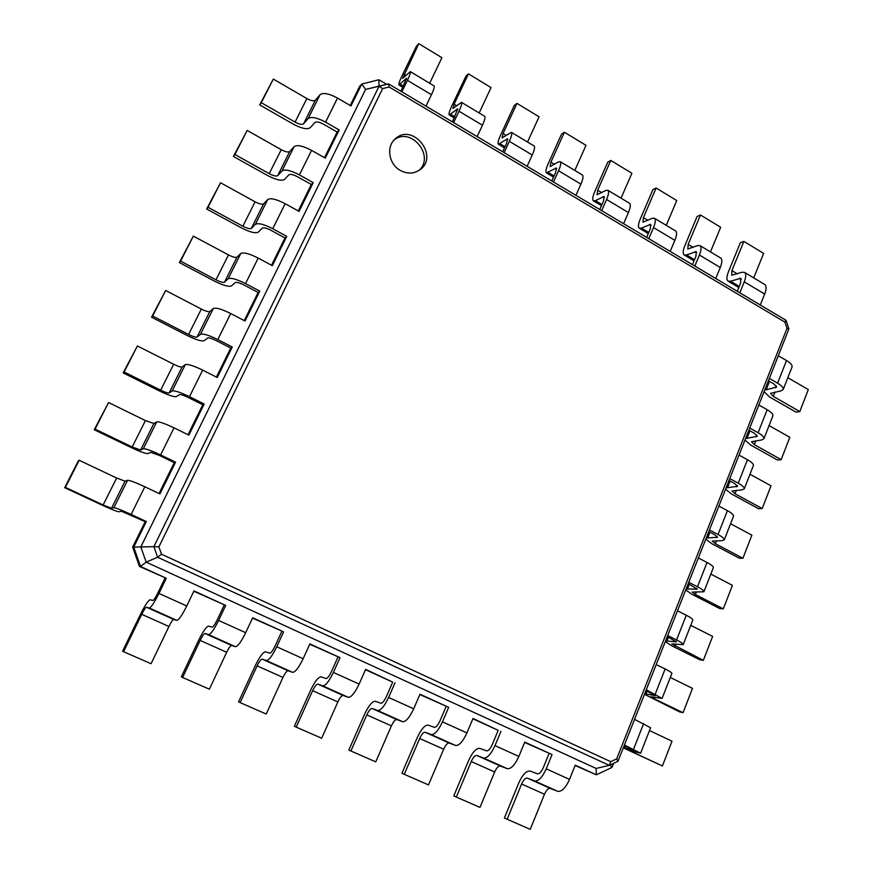 <?xml version="1.0" encoding="UTF-8"?>
<svg xmlns="http://www.w3.org/2000/svg" width="873" height="873" viewBox="0 0 873 873"><rect width="100%" height="100%" fill="white"/><g stroke="black" fill="none" stroke-linecap="round" stroke-linejoin="round"><path stroke-width="1.31" d="M159.41 455.444L150.789 452.345L147.974 453.589C145.747 453.764 140.149 451.745 131.157 447.533L94.219 429.723L95.059 429.101L132.183 447.009L140.608 450.042L143.325 448.733C145.584 448.536 151.345 450.599 160.599 454.942L175.549 462.177L174.284 462.635L159.41 455.444M94.219 429.723L108.579 402.54L145.431 420.579L153.855 423.503L156.747 421.866C159.072 421.495 164.833 423.492 174.033 427.846L188.874 435.125L204.195 404.013L202.787 404.766L188.153 397.466C183.614 395.294 180.744 394.334 179.522 394.607L176.357 396.593C173.989 397.095 168.369 395.229 159.508 390.984L123.158 372.902L124.141 371.996L160.676 390.176C165.128 392.315 167.943 393.243 169.111 392.981L172.177 390.94C174.589 390.384 180.362 392.293 189.485 396.669L204.195 404.013M350.226 105.491L359.665 86.329L361.771 84.048L378.893 79.749L386.553 84.299M324.494 157.718L337.142 132.041L323.621 124.25C319.398 122.002 316.495 121.412 314.935 122.46L310.264 127.687C307.241 129.717 301.589 128.538 293.306 124.152L259.685 104.902L261.289 102.708L295.063 122.078C299.232 124.282 302.058 124.872 303.564 123.835L308.158 118.553C311.246 116.425 317.052 117.615 325.574 122.122L339.15 129.968L337.142 132.041M298.26 210.96L311.301 184.487L297.584 176.782C293.284 174.545 290.393 173.891 288.898 174.796L284.511 179.423C281.597 181.169 275.944 179.86 267.564 175.506L233.418 156.453L234.913 154.499L269.211 173.662C273.424 175.855 276.261 176.499 277.701 175.615L282.012 170.933C284.98 169.089 290.785 170.41 299.417 174.895L313.211 182.653L311.301 184.487M271.525 265.25L284.969 237.947L271.023 230.33C266.68 228.115 263.788 227.384 262.347 228.137L258.244 232.153C255.462 233.604 249.82 232.163 241.319 227.831L206.65 209.007L208.025 207.294L242.858 226.227C247.135 228.41 249.962 229.13 251.337 228.388L255.353 224.328C258.19 222.79 263.984 224.241 272.747 228.704L286.748 236.365L284.969 237.947M244.244 320.62L258.113 292.466L243.949 284.947C239.54 282.743 236.648 281.935 235.284 282.536L231.487 285.897C228.835 287.053 223.193 285.471 214.572 281.171L179.358 262.577L180.602 261.125L215.991 279.818C220.323 281.99 223.15 282.776 224.459 282.186L228.18 278.771C230.876 277.549 236.67 279.153 245.542 283.583L259.772 291.146L258.113 292.466M216.417 377.092L230.723 348.065L232.262 347.018L217.246 377.518L202.656 370.119C193.577 365.722 187.804 363.888 185.327 364.608L182.108 366.966C180.897 367.315 178.081 366.409 173.662 364.27L137.399 345.959L123.158 372.902M188.033 434.721L202.787 404.766M159.061 493.518L174.284 462.635M165.052 578.101L157.751 593.171C155.459 597.732 153.844 600.166 152.917 600.449L150.058 599.773C148.257 600.351 145.125 605.087 140.651 613.992L122.591 651.182L123.584 651.716L141.732 614.33C143.98 609.856 145.551 607.477 146.446 607.215L149.261 607.99C151.094 607.466 154.325 602.599 158.941 593.411L166.285 578.264L139.44 566.402L132.652 547.131L145.191 521.672L146.326 521.53L133.722 547.131L153.888 546.651L379.046 86.252L388.605 83.928L389.107 86.973L784.98 322.17L787.01 328.368L616.676 758.877L610.729 761.671L161.505 554.202L158.908 546.836L382.603 88.62L389.107 86.973M145.191 521.672L121.467 511.262L119.012 511.753C116.949 511.567 111.351 509.385 102.239 505.205L64.689 487.68L78.417 460.726L79.181 460.267L116.633 478.022L125.046 481.187L127.578 480.292C129.75 480.281 135.501 482.442 144.831 486.763L159.912 493.932L175.549 462.177M139.44 566.402L140.542 566.501L146.173 562.125L140.826 546.924L365.591 89.406L379.068 86.241L382.603 88.62M95.059 429.101L108.579 402.54M132.652 547.131L133.722 547.131L140.542 566.501L166.285 578.264M259.685 104.902L273.325 79.083L306.86 98.551C310.995 100.755 313.833 101.312 315.36 100.22L320.085 94.666C323.228 92.407 329.034 93.531 337.502 98.06L350.99 105.939L361.771 84.048L365.591 89.406L388.387 83.884M233.418 156.453L247.179 130.426L281.226 149.687C285.427 151.88 288.254 152.502 289.727 151.542L294.168 146.588C297.191 144.602 302.996 145.867 311.574 150.363L325.269 158.155L339.15 129.968M206.65 209.007L220.52 182.752L255.102 201.794C259.357 203.976 262.184 204.664 263.591 203.856L267.749 199.502C270.652 197.822 276.446 199.219 285.144 203.693L299.057 211.397L313.211 182.653M179.358 262.577L193.348 236.103L228.475 254.905C232.785 257.077 235.612 257.841 236.954 257.175L240.817 253.454C243.578 252.09 249.372 253.617 258.19 258.07L272.321 265.676L286.748 236.365M230.723 348.065L216.329 340.645C211.855 338.462 208.974 337.578 207.676 338.015L204.195 340.699C201.674 341.539 196.054 339.815 187.313 335.548L151.542 317.194L152.655 316.015L188.601 334.457C192.998 336.607 195.814 337.469 197.058 337.043L200.452 334.304C203.016 333.399 208.789 335.156 217.792 339.564L232.262 347.018M151.542 317.194L165.652 290.491L201.336 309.053C205.701 311.214 208.527 312.043 209.793 311.541L213.339 308.485C215.969 307.427 221.753 309.118 230.701 313.538L245.051 321.035L259.772 291.146M224.186 605.12L217.126 620.059C214.889 624.577 213.219 626.945 212.117 627.141L208.527 626.127C206.399 626.541 203.158 631.146 198.793 639.964L181.322 676.837L182.61 677.492L200.157 640.433C202.35 636.002 203.976 633.689 205.035 633.514L208.592 634.616C210.775 634.267 214.114 629.531 218.621 620.441L225.714 605.425L193.806 591.239M281.793 631.452L274.973 646.26C272.791 650.734 271.067 653.037 269.812 653.157L265.523 651.815C263.079 652.066 259.728 656.551 255.473 665.281L238.569 701.837L240.13 702.623L257.109 665.87C259.248 661.483 260.929 659.235 262.151 659.137L266.396 660.566C268.906 660.37 272.354 655.776 276.752 646.773L283.605 631.877L252.515 618.073M337.949 657.107L331.358 671.795C329.23 676.226 327.451 678.463 326.033 678.507L321.1 676.87C318.35 676.957 314.902 681.333 310.744 689.965L294.387 726.227L296.209 727.122L312.643 690.674C314.738 686.331 316.463 684.148 317.827 684.126L322.726 685.851C325.553 685.818 329.11 681.344 333.399 672.428L340.023 657.664L309.729 644.219M419.869 694.537L448.667 707.326L420 694.221L413.693 708.8C409.546 717.584 405.858 721.884 402.606 721.698L396.8 719.559C395.229 719.483 393.428 721.578 391.41 725.867L375.75 761.856L350.902 751.009L348.84 750.005L364.674 714.049C368.733 705.504 372.269 701.248 375.303 701.292L380.857 703.223C382.418 703.256 384.24 701.074 386.324 696.698L392.708 682.129L365.492 669.7M524.629 742.41L552.042 754.567L524.76 742.094L518.846 756.433C514.895 765.043 511.021 769.113 507.246 768.666L500.316 766.014C498.483 765.796 496.606 767.793 494.675 771.994L479.986 807.394L456.328 797.06L453.796 795.86L468.648 760.492C472.522 752.111 476.232 748.074 479.79 748.39L486.501 750.845C488.334 751.02 490.233 748.958 492.219 744.658L498.199 730.341L472.893 718.774M613.588 763.351L611.984 767.411L596.335 774.809L575.121 765.479M64.689 487.68L65.377 487.363L103.123 504.976L111.526 508.25L113.883 507.715C115.978 507.879 121.729 510.116 131.125 514.426L146.326 521.53M65.377 487.363L79.181 460.267M549.041 753.574L543.257 767.771C541.315 772.027 539.361 774.035 537.408 773.794L530.173 771.099C526.375 770.652 522.578 774.591 518.791 782.895L504.408 817.968L507.158 819.256L530.26 829.35L544.479 794.244C546.367 790.087 548.288 788.133 550.241 788.406L557.683 791.309C561.71 791.876 565.66 787.904 569.523 779.393L575.242 765.174L596.335 774.809L596.128 768.458L146.173 562.125L157.609 557.236L153.899 546.651L158.908 546.836M124.141 371.996L137.399 345.959M400.947 91.261L406.556 78.254L398.939 84.976C398.437 84.266 399.387 81.407 401.776 76.398L416.53 46.018L418.811 43.65L402.584 78.439L410.299 71.608C410.823 72.317 409.863 75.231 407.429 80.36L401.875 91.818M737.27 291.298L740.62 283.048L740.751 278.291L730.581 281.226L728.104 281.139C726.434 279.764 726.543 276.665 728.42 271.841L740.359 242.727L743.872 241.395L731.901 270.619L731.749 275.268L741.908 272.256L744.516 272.354C746.24 273.74 746.153 276.916 744.254 281.848L739.802 292.804M452.432 121.882L457.703 108.863L449.257 114.952C448.558 114.145 449.366 111.242 451.679 106.255L465.986 76.06L468.474 73.856L454.113 104.182L452.901 108.525L461.446 102.327C462.166 103.145 461.348 106.113 459.002 111.209L453.633 122.591M692.464 264.65L695.923 256.356L696.218 251.631L686.516 254.949L684.192 254.96C682.664 253.672 682.872 250.606 684.825 245.75L697.123 216.46L700.484 214.998L688.142 244.407L687.837 249.001L697.516 245.619L699.982 245.597C701.554 246.917 701.357 250.049 699.404 255.014L694.81 266.036M502.706 151.782L506.624 143.27L507.639 138.763L498.407 144.241C497.534 143.325 498.21 140.389 500.447 135.435L514.317 105.415L516.991 103.374L503.066 133.514L502.051 137.912L511.392 132.325C512.298 133.253 511.622 136.264 509.352 141.339L504.147 152.644M646.642 237.391L650.21 229.042L650.68 224.372L641.469 228.093L639.298 228.213C637.923 227.002 638.239 223.968 640.258 219.079L652.928 189.616L656.136 188.011L643.423 217.606L642.943 222.157L652.131 218.37L654.444 218.25C655.863 219.472 655.547 222.582 653.517 227.569L648.781 238.667M551.801 180.984L555.599 172.527L556.428 167.965L546.433 172.876C545.385 171.85 545.941 168.882 548.102 163.949L561.557 134.115L564.416 132.227L550.918 162.182L550.088 166.634L558.218 161.996L560.182 161.636C561.274 162.662 560.717 165.706 558.534 170.748L553.493 181.988M599.773 209.52L603.45 201.117L604.094 196.49L595.408 200.626L593.389 200.855C592.178 199.742 592.614 196.731 594.688 191.82L607.75 162.171L610.784 160.436L597.689 190.205L597.034 194.712L605.709 190.51L607.859 190.259C609.114 191.394 608.677 194.472 606.571 199.491L601.683 210.655M768.393 380.792L773.827 383.913L776.643 387.066L764.693 390.155M624.217 745.531L633.743 750.3L623.431 747.528M748.87 430.182L754.37 433.27L757.295 436.271L745.542 438.606M645.933 690.587L655.263 695.595L644.678 693.751M729.01 480.434L734.586 483.478L737.598 486.326L726.063 487.887M667.267 636.635L676.4 641.873L665.564 640.924M708.789 531.581L714.441 534.582L717.562 537.266L706.246 538.019M688.208 583.633L697.167 589.1L686.08 589.024M225.714 605.425L193.959 590.912L186.746 605.993L158.941 593.411M498.199 730.341L473.024 718.457L466.924 732.916L442.469 721.84L448.667 707.326M283.605 631.877L252.668 617.746L245.695 632.707L218.621 620.441M446.103 706.53L439.927 720.978C437.897 725.31 436.031 727.427 434.328 727.329L428.185 725.125C424.889 724.939 421.255 729.086 417.283 737.554L401.951 773.205L404.264 774.318L419.662 738.482C421.648 734.226 423.47 732.152 425.118 732.261L431.24 734.553C434.634 734.804 438.377 730.57 442.469 721.84M340.023 657.664L309.882 643.892L303.138 658.722L276.752 646.773M392.708 682.129L365.634 669.373L359.119 684.083L333.399 672.428M378.893 79.749L379.035 86.012M261.289 102.708L273.325 79.083M234.913 154.499L247.179 130.426M208.025 207.294L220.52 182.752M152.655 316.015L165.652 290.491M180.602 261.125L193.348 236.103M596.128 768.458L609.278 765.359L157.609 557.236L161.505 554.202M400.325 170.431C407.495 174.163 414.118 173.891 420.197 169.591C439.381 155.787 412.558 122.395 395.305 138.818C385.953 146.522 388.758 164.266 400.325 170.431M743.872 241.395L763.635 253.41L753.715 277.876M744.516 272.354L764.781 284.522C766.57 285.951 766.527 289.138 764.672 294.059L760.274 304.983M418.811 43.65L441.924 57.705L429.669 83.241M410.299 71.608L434.099 85.903C434.721 86.667 433.826 89.603 431.437 94.721L425.969 106.146M700.484 214.998L720.672 227.275L710.458 251.893M699.982 245.597L720.705 258.048C722.342 259.401 722.2 262.544 720.269 267.509L715.74 278.498M468.474 73.856L491.052 87.595L479.168 112.977M461.446 102.327L484.69 116.295C485.497 117.168 484.755 120.147 482.442 125.232L477.149 136.581M656.136 188.011L676.761 200.572L666.241 225.332M654.444 218.25L675.637 230.974C677.121 232.24 676.87 235.361 674.873 240.348L670.202 251.402M516.991 103.374L539.067 116.796L527.543 142.026M511.392 132.325L534.101 145.966C535.094 146.948 534.472 149.96 532.246 155.023L527.117 166.307M610.784 160.436L631.888 173.269L621.041 198.182M607.859 190.259L629.531 203.289C630.863 204.457 630.492 207.545 628.418 212.554L623.606 223.695M564.416 132.227L585.99 145.355L574.816 170.421M560.182 161.636L582.367 174.96C583.535 176.03 583.044 179.096 580.894 184.127L575.918 195.334M764.061 391.748L769.67 397.04L796.056 412.154L799.799 411.565L808.311 389.598L787.839 377.714M799.799 411.565L773.314 396.375L770.543 393.319L780.942 390.897L783.223 389.467L792.051 366.966C792.466 365.176 790.611 363.037 786.508 360.538L778.301 355.737M623.289 747.866L662.4 765.97L633.285 752.384L629.804 750.464L640.607 753.213L624.413 745.018M611.984 767.411L610.162 764.966M783.223 389.467C783.616 387.754 781.739 385.659 777.592 383.182L769.342 378.402M662.4 765.97L672.003 741.21L649.49 730.548M640.607 753.213L650.581 727.755L634.562 719.341M744.975 440.036L750.736 445.11L777.472 460.027L781.16 459.645L789.814 437.308L769.069 425.577M781.16 459.645L754.327 444.652L751.467 441.738L761.692 439.959L763.908 438.737L772.889 415.843C773.238 414.217 771.328 412.165 767.16 409.71L758.833 404.974M644.47 694.286L679.652 711.932L683.057 712.684L654.346 698.837L650.985 696.73L662.083 698.433L646.249 689.779M763.908 438.737C764.224 437.177 762.293 435.18 758.091 432.746L749.721 428.043M683.057 712.684L692.496 688.35L670.3 677.481M662.083 698.433L671.883 673.432C671.883 672.679 669.635 671.184 665.139 668.947L656.223 664.571M725.561 489.153L731.476 493.998L758.572 508.708L762.205 508.533L771.012 485.814L749.983 474.246M762.205 508.533L735.011 493.758L732.054 490.986L742.105 489.862L744.254 488.869L753.388 465.571C753.672 464.109 751.697 462.166 747.463 459.744L739.027 455.073M665.281 641.655L671.686 645.769L699.895 659.813L703.365 660.315L671.784 643.936L683.177 644.634C683.21 643.783 681.005 642.222 676.553 639.964L667.692 635.533M744.254 488.869C744.505 487.472 742.497 485.584 738.242 483.184L729.752 478.546M703.365 660.315L712.63 636.395L690.739 625.341M683.177 644.634L692.802 620.07C692.878 619.143 690.696 617.527 686.276 615.236L677.481 610.784M705.81 539.11L711.888 543.726L739.344 558.218L742.923 558.262L751.882 535.16L730.581 523.745M742.923 558.262L715.369 543.704L712.313 541.096L722.178 540.638L724.252 539.874L733.549 516.172C733.756 514.874 731.727 513.04 727.427 510.661L718.883 506.056M685.72 589.941L691.962 594.306L719.789 608.579L723.313 608.841L695.377 594.513L692.224 592.069L703.9 591.785C704.009 590.748 701.87 589.079 697.483 586.765L688.753 582.269M724.252 539.874C724.437 538.652 722.364 536.873 718.043 534.516L709.433 529.944M723.313 608.841L732.425 585.346L710.829 574.107M703.9 591.785L713.361 567.668C713.503 566.544 711.397 564.82 707.032 562.485L698.367 557.956M507.158 819.256L521.596 784.019C523.505 779.84 525.404 777.876 527.303 778.116L534.516 780.909C538.423 781.422 542.329 777.396 546.236 768.84L552.042 754.567M123.584 651.716L151.073 663.72L168.947 626.487C171.163 622.023 172.767 619.688 173.727 619.459L176.892 620.397C178.889 619.95 182.173 615.149 186.746 605.993M456.328 797.06L471.234 761.518C473.188 757.306 475.054 755.287 476.822 755.461L483.5 758.015C487.167 758.397 490.997 754.272 494.991 745.629L500.993 731.236M182.61 677.492L209.389 689.201L226.674 652.273C228.846 647.864 230.505 645.584 231.629 645.442L235.503 646.707C237.849 646.424 241.243 641.753 245.695 632.707M404.264 774.318L428.501 784.903L443.67 749.209C445.645 744.964 447.478 742.923 449.191 743.065L455.575 745.477C459.089 745.793 462.876 741.603 466.924 732.916M240.13 702.623L266.243 714.027L282.961 677.426C285.089 673.05 286.791 670.835 288.079 670.77L292.63 672.341C295.281 672.221 298.784 667.681 303.138 658.722M350.902 751.009L366.813 714.878C368.853 710.567 370.621 708.44 372.138 708.494L377.66 710.513C380.781 710.622 384.436 706.268 388.627 697.451L395.033 682.806M296.209 727.122L321.679 738.242L337.862 701.947C339.924 697.614 341.681 695.465 343.111 695.465L348.305 697.331C351.273 697.363 354.875 692.944 359.119 684.083M785.776 320.227L784.98 322.17M609.299 765.359L610.729 761.671M788.701 329.121L787.01 328.368M609.583 765.228L617.931 761.3L616.676 758.877M418.931 170.475C435.321 156.376 411.183 126.345 394.203 139.909M160.599 454.942L174.033 427.846M143.325 448.733L156.747 421.866M140.608 450.042L153.855 423.503M132.183 447.009L145.431 420.579M131.125 514.426L144.831 486.763M113.883 507.715L127.578 480.292M111.526 508.25L125.046 481.187M103.123 504.976L116.633 478.022M325.574 122.122L337.502 98.06M299.417 174.895L311.574 150.363M272.747 228.704L285.144 203.693M189.485 396.669L202.656 370.119M245.542 283.583L258.19 258.07M217.792 339.564L230.701 313.538M172.177 390.94L185.327 364.608M169.111 392.981L182.108 366.966M160.676 390.176L173.662 364.27M308.158 118.553L320.085 94.666M303.564 123.835L315.36 100.22M295.063 122.078L306.86 98.551M282.012 170.933L294.168 146.588M277.701 175.615L289.727 151.542M269.211 173.662L281.226 149.687M255.353 224.328L267.749 199.502M251.337 228.388L263.591 203.856M242.858 226.227L255.102 201.794M200.452 334.304L213.339 308.485M197.058 337.043L209.793 311.541M188.601 334.457L201.336 309.053M228.18 278.771L240.817 253.454M224.459 282.186L236.954 257.175M215.991 279.818L228.475 254.905M405.88 78.635L406.567 79.039M739.464 278.236L741.341 279.36M456.917 109.169L457.801 109.703M695.006 251.642L696.73 252.668M506.766 139.003L507.835 139.636M649.545 224.437L651.116 225.376M555.457 168.14L556.701 168.882M603.036 196.611L604.454 197.451M776.272 385.855L775.519 387.776M756.88 435.147L756.193 436.871M654.63 694.963L654.368 695.606M737.139 485.29L736.539 486.818M675.811 641.131L675.462 642.015M717.06 536.328L716.537 537.648M696.621 588.26L696.185 589.373M744.254 281.848L764.672 294.059M407.429 80.36L431.437 94.721M699.404 255.014L720.269 267.509M459.002 111.209L482.442 125.232M653.517 227.569L674.873 240.348M509.352 141.339L532.246 155.023M606.571 199.491L628.418 212.554M558.534 170.748L580.894 184.127M569.523 779.393L546.236 768.84M518.846 756.433L494.991 745.629M413.693 708.8L388.627 697.451M404.003 74.161L405.967 75.34M400.249 84.245L403.424 86.143M731.901 270.619L737.281 273.838M730.581 281.226L739.256 286.399M454.113 104.182L456.634 105.698M450.752 114.363L454.833 116.796M688.142 244.407L693.097 247.375M686.516 254.949L694.515 259.728M503.066 133.514L506.122 135.348M500.087 143.783L505.031 146.729M643.423 217.606L647.93 220.312M641.469 228.093L648.759 232.436M550.918 162.182L554.475 164.32M548.288 172.527L554.06 175.964M597.689 190.205L601.737 192.627M595.408 200.626L601.955 204.533M786.508 360.538L777.592 383.182M775.038 391.999L773.314 396.375M769.484 381.414L766.265 389.554M643.619 723.641L633.525 749.285M633.645 751.457L633.285 752.384M625.417 746.088L624.73 747.823M767.16 409.71L758.091 432.746M755.876 440.723L754.327 444.652M749.972 430.793L747.081 438.115M665.139 668.947L655.23 694.122M654.925 697.352L654.346 698.837M647.111 691.154L646.031 693.904M747.463 459.744L738.242 483.184M736.386 490.277L735.011 493.758M730.123 481.045L727.569 487.516M686.276 615.236L676.553 639.964M675.833 644.209L675.047 646.216M668.423 637.214L666.95 640.946M727.427 510.661L718.043 534.516M716.547 540.693L715.369 543.704M709.924 532.181L707.708 537.768M707.032 562.485L697.483 586.765M696.37 592.003L695.377 594.513M689.364 584.233L687.509 588.904M557.683 791.309L534.516 780.909M550.241 788.406L527.303 778.116M544.479 794.244L521.596 784.019M176.892 620.397L149.261 607.99M173.727 619.459L146.446 607.215M168.947 626.487L141.732 614.33M507.246 768.666L483.5 758.015M500.316 766.014L476.822 755.461M494.675 771.994L471.234 761.518M235.503 646.707L208.592 634.616M231.629 645.442L205.035 633.514M226.674 652.273L200.157 640.433M455.575 745.477L431.24 734.553M449.191 743.065L425.118 732.261M443.67 749.209L419.662 738.482M292.63 672.341L266.396 660.566M288.079 670.77L262.151 659.137M282.961 677.426L257.109 665.87M402.606 721.698L377.66 710.513M396.8 719.559L372.138 708.494M391.41 725.867L366.813 714.878M348.305 697.331L322.726 685.851M343.111 695.465L317.827 684.126M337.862 701.947L312.643 690.674M388.605 83.928L786.006 320.282M786.093 320.413L788.876 328.892M788.886 328.968L618.029 761.191M617.931 761.3L609.463 765.305M402.857 87.311L398.939 84.976M738.809 287.512L728.104 281.139M454.287 117.953L449.257 114.952M694.057 260.841L684.192 254.96M504.496 147.875L498.407 144.241M648.279 233.56L639.298 228.213M553.547 177.11L546.433 172.876M601.464 205.657L593.389 200.855"/></g></svg>
